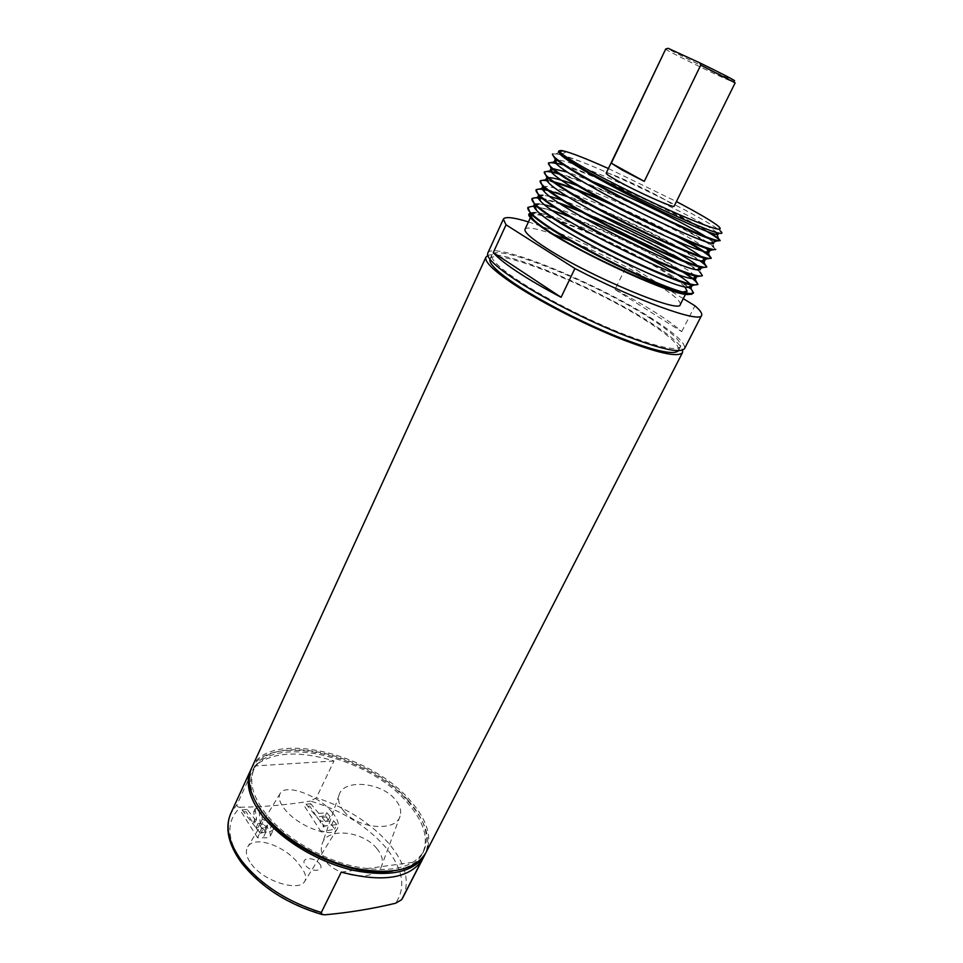 <?xml version="1.0" encoding="UTF-8"?>
<svg xmlns="http://www.w3.org/2000/svg" width="963" height="963" viewBox="0 0 963 963"><rect width="100%" height="100%" fill="white"/><g stroke="black" fill="none" stroke-linecap="round" stroke-linejoin="round"><path stroke-width="0.72" stroke-dasharray="4.82 3.61" d="M665.361 48.969L665.758 49.33C668.948 51.629 702.725 68.385 722.13 77.317L735.154 82.854M606.184 173.159C606.136 170.824 642.863 187.304 662.628 198.402C670.38 202.736 674.22 205.312 674.148 206.154M608.399 168.525L676.423 201.556M734.613 82.758L733.975 80.627L721.973 75.427C703.327 66.868 670.85 50.738 667.841 48.523L667.684 48.415M718.687 226.461L720.011 230.711C715.665 227.196 706.457 221.634 692.385 214.003C661.003 196.958 611.324 173.424 580.34 161.363L560.875 154.887M560.562 154.188L580.34 161.363M560.887 154.273L566.449 152.022L559.575 150.782M560.743 154.85C555.723 153.586 552.943 153.466 552.401 154.477M552.666 153.924L559.924 154.032M530.3 213.256L530.986 213.148M638.577 252.992C600.418 233.515 550.138 213.172 535.247 212.606L533.658 213.196C553.304 214.713 630.849 249.79 670.031 274.431L688.738 286.854M566.449 152.022L562.512 151.191L558.684 152.094M716.845 232.601L716.46 232.288C702.412 220.118 581.183 162.362 558.552 160.075L555.386 160.075M713.318 242.207L705.915 236.705M591.727 181.14L567.243 172.1M553.171 168.814L552.22 168.826M705.506 247.997C689.664 236.031 620.292 201.411 577.68 185.751M548.537 177.637L547.706 177.722M704.567 259.769L700.775 256.314M671.464 238.824C630.813 216.807 563.861 187.785 546.803 186.509L543.276 186.629M698.584 266.679L697.465 265.704M596.326 213.208L561.682 199.931M549.897 196.488L542.927 195.248L539.846 196.404M539.569 195.333L538.919 195.537M694.768 275.791L693.986 275.009C691.097 272.288 685.415 268.388 676.929 263.308M583.807 218.011L554.796 207.502M544.697 204.818L539.075 203.939M690.808 284.795L690.11 284.001M563.849 165.01C590.909 173.34 652.938 201.448 689.58 221.153L709.707 232.444M557.83 173.099C583.975 180.394 647.967 209.2 685.367 229.579C700.197 237.596 709.671 243.338 713.788 246.817L715.726 249.381M604.836 200.99C632.944 213.268 658.391 225.595 681.178 237.969L683.971 239.51M547.803 180.334L553.821 181.754M546.84 189.639C571.396 194.995 638.445 224.788 677.001 246.335L700.944 260.853M542.049 188.303L541.098 188.664L542.193 188.784M683.14 260.6L696.983 269.628M697.308 269.881L700.282 272.348L699.535 269.989M537.908 197.138L537.258 197.379L537.968 197.439M541.724 198.029L558.937 202.904M578.546 210.115C612.516 223.801 643.946 238.655 672.836 254.665M568.676 216.194C600.864 228.243 640.756 247.214 668.683 262.971L684.91 272.698M535.103 206.226L552.317 210.476M688.1 287.07L687.149 286.336C692.024 290.453 693.625 293.077 691.94 294.197M693.276 293.498C693.697 292.379 692.156 290.381 688.641 287.516M682.454 271.807L668.418 263.489C628.358 240.509 557.433 209.525 535.308 206.816M533.947 206.66C530.348 206.311 528.254 206.732 527.664 207.924M586.72 214.003L582.061 212.125M560.863 204.168L542.675 198.823M702.087 276.176C702.569 273.937 695.069 268.28 679.601 259.191M699.403 260.492L676.736 246.853C646.438 230.073 600.418 208.562 568.411 196.994M549.488 190.891L547.947 190.505M677.832 236.826C657.789 226.064 635.688 215.303 611.541 204.541M555.23 182.753L548.019 180.96M715.437 249.935C715.605 247.792 705.494 241.183 685.114 230.109C648.544 210.163 586.359 182.091 559.322 174.147M706.649 231.301L689.315 221.683C649.002 199.979 579.16 168.718 556.566 163.602M670.031 274.431L687.149 286.336M684.91 286.878C680.781 282.701 672.776 277.031 660.883 269.881C616.609 242.808 533.49 207.49 531.407 215.543L531.299 215.953M677.555 291.199L682.49 292.042M680.263 304.585C681.022 301.106 672.415 293.835 654.443 282.785C628.791 267.401 600.719 253.389 570.228 240.738M553.809 234.454C536.584 228.4 527.002 226.654 525.052 229.218M528.446 221.911C556.289 230.867 589.236 245.059 627.274 264.464L683.273 298.65M487.796 253.088C492.225 240.196 596.988 282.929 652.071 318.645C675.003 333.306 685.837 343.31 684.549 348.63M614.984 289.514L681.72 331.657C675.821 326.216 666.986 319.788 655.213 312.373C643.404 304.946 629.983 297.326 614.984 289.514L627.274 264.464M681.72 331.657L694.925 305.765M649.544 317.922C671.476 331.958 681.828 341.516 680.576 346.596C676.351 351.519 655.803 346.74 618.944 332.259C583.879 318.043 541.952 296.375 516.914 279.631C498.641 267.22 490.275 258.999 491.84 254.942C496.005 242.556 596.699 283.616 649.544 317.922M489.914 259.179L489.986 258.987C494.248 246.372 594.929 287.275 647.654 321.69C669.55 335.762 679.842 345.38 678.554 350.544L678.458 350.725M487.796 255.532C502.265 248.55 598.625 288.912 650.181 322.4C669.49 334.775 680.299 344.02 682.623 350.135M251.656 767.968C267.931 728.967 369.046 752.043 410.069 800.397C427.271 819.886 432.568 837.292 425.959 852.604M408.276 800.566C424.96 819.501 430.1 836.414 423.684 851.28C413.404 868.253 390.292 873.321 354.336 866.483C320.559 858.827 284.386 837.184 265.932 813.891C252.595 796.425 248.647 781.438 254.112 768.931C269.905 731.013 368.372 753.475 408.276 800.566M257.735 805.586C250.332 792.212 248.791 780.704 253.137 771.05C268.978 733.036 367.421 755.425 407.265 802.552C423.937 821.511 429.053 838.448 422.625 853.35C417.725 862.728 407.722 868.638 392.627 871.094M251.199 769.04C268.966 731.266 368.516 754.571 409.07 802.384C425.802 821.355 431.243 838.436 425.405 853.627M333.992 760.963L254.738 765.958C272.132 751.959 298.554 750.297 333.992 760.963L316.382 797.785L310.411 801.084C340.842 809.955 365.639 825.062 384.803 846.369C402.919 868.193 406.506 887.164 395.564 903.258M254.738 765.958L236.97 804.635L230.819 813.398M341.263 872.105L421.433 861.139M324.892 914.802C290.007 905.184 262.755 888.199 243.145 863.847C226.389 839.688 225.559 820.813 240.63 807.223C264.031 806.922 287.299 804.875 310.411 801.084M240.63 807.223C238.15 807.488 236.934 806.621 236.97 804.635M319.391 863.582C325.891 871.13 311.35 873.104 305.536 865.376C299.156 857.768 313.673 855.987 319.391 863.582M376.786 848.487C381.721 854.422 383.394 860.067 381.805 865.412C378.194 880.796 339.951 878.713 326.144 861.813C321.702 855.842 320.318 850.016 321.979 844.346C326.457 826.639 362.955 830.985 376.786 848.487M251.367 864.052C263.97 881.855 299.312 891.894 304.645 881.494C306.968 877.474 305.271 872.045 299.565 865.231C287.359 846.826 254.629 834.572 247.792 846.742C245.071 851.268 246.263 857.034 251.367 864.052M257.554 837.762L241.219 811.797L246.119 811.737L253.113 823.1L254.762 823.076L253.775 811.544L259.191 811.34L260.215 823.509C264.211 824.569 267.281 826.796 269.423 830.19L270.519 835.703C269.002 837.425 266.558 838.123 263.176 837.786L257.554 837.762L259.914 832.718L265.86 832.092C269.435 832.032 271.987 831.129 273.504 829.384L272.132 824.436L269.423 830.19M321.221 831.984L304.862 806.753L309.713 805.995L316.996 817.202L325.35 815.637L328.347 820.043L319.957 821.692L323.159 826.495L331.585 824.749L334.643 829.131L321.221 831.984L324.134 825.965L336.821 824.641L334.643 829.131M343.887 811.219C357.803 829.023 396.299 832.08 400.114 816.094C401.715 810.665 399.982 805.02 394.89 799.158C380.638 781.872 343.045 778.838 339.072 795.101C337.628 800.193 339.229 805.562 343.887 811.219M332.223 812.351C337.941 819.32 339.602 824.858 337.243 828.95C332.091 839.062 297.952 826.483 284.795 809.269C279.463 802.48 277.958 797.159 280.257 793.307C285.83 783.256 318.849 795.582 332.223 812.351M336.821 824.641L333.547 820.717L325.554 821.535L323.159 826.495M325.554 821.535L322.063 817.334L319.957 821.692M272.132 824.436L262.285 819.08L260.624 808.27L255.063 808.776L253.775 811.544M255.063 808.776L256.603 819.128L254.762 823.076M322.063 817.334L330.044 816.54L328.347 820.043M333.547 820.717L331.585 824.749M262.285 819.08L260.215 823.509M260.624 808.27L259.191 811.34M330.044 816.54L326.794 812.664L318.813 813.434L316.996 817.202M318.813 813.434L310.772 803.768L309.713 805.995M256.603 819.128L254.882 819.296L247.166 809.486L246.119 811.737M247.166 809.486L242.074 809.943L241.219 811.797M254.882 819.296L253.113 823.1M310.772 803.768L306.09 804.189L304.862 806.753M242.074 809.943L259.914 832.718M326.794 812.664L325.35 815.637M306.09 804.189L324.134 825.965M263.501 827.879L261.767 828.06L258.084 823.377L267.16 824.99L267.545 826.591L263.501 827.879L261.045 833.115L264.945 832.14L264.632 830.383C262.598 828.18 260.359 827.313 257.915 827.759L256.026 827.783L259.396 833.127L261.045 833.115M258.084 823.377L256.026 827.783M260.058 823.172L257.915 827.759M261.767 828.06L259.396 833.127M267.16 824.99L264.632 830.383M403.148 897.071C410.154 881.001 405.303 863.041 388.571 843.191C369.985 822.51 345.922 807.367 316.382 797.785M265.86 832.092L263.176 837.786M667.841 48.523L665.758 49.33M562.693 150.722L562.031 150.962M562.512 151.191L558.973 152.539M558.853 152.587L556.698 153.406M558.552 160.075L557.517 160.472M711.934 240.919L712.439 242.52M712.74 243.507L713.788 246.817M553.725 169.259L551.534 170.09M549.283 178.275L547.345 179.01M702.918 258.036L703.58 260.118M546.803 186.509L544.227 187.484M693.986 275.009L694.179 275.635M536.102 205.059L534.862 205.516M689.689 283.892L690.447 286.264M530.673 217.12L530.384 217.722M680.576 346.596L678.554 350.544M491.84 254.942L489.986 258.987M254.112 768.931L253.137 771.05M423.684 851.28L422.625 853.35M400.114 816.094L381.805 865.412M337.243 828.95L304.645 881.494M270.519 835.703L273.504 829.384M339.072 795.101L321.979 844.346M280.257 793.307L247.792 846.742M264.945 832.14L267.545 826.591"/><path stroke-width="1.44" d="M611.312 163.192L621.966 169.909L644.295 181.369L611.312 163.192L665.722 49.005L606.184 173.159C606.028 173.918 609.603 176.349 616.898 180.466C636.663 191.685 674.738 208.718 674.148 206.154L735.154 82.854L700.739 65.135L699.728 62.824L668.093 48.294L665.722 49.005M676.423 201.556L691.952 209.91C705.542 217.421 714.45 222.947 718.687 226.461C724.886 232.444 712.175 228.688 680.552 215.218C650.109 202.001 608.484 181.453 583.614 167.406C561.862 154.959 554.893 149.397 562.693 150.722C570.541 152.503 585.781 158.438 608.399 168.525M644.295 181.369L700.739 65.135M559.575 150.782C557.854 150.938 558.215 152.106 560.671 154.285C564.186 157.354 571.336 162.037 582.121 168.344C622.905 192.395 705.566 231.012 718.627 233.058C722.479 233.913 722.936 233.13 720.011 230.699M699.728 62.824C720.589 72.899 738.164 82.072 733.975 80.627M552.401 154.477L554.724 158.137C558.191 161.363 565.594 166.43 576.957 173.316C618.824 198.811 703.809 238.932 716.713 241.003L720.204 240.557C717.808 241.882 700.583 235.177 668.539 220.431C634.232 204.264 603.801 188.363 577.234 172.726C559.912 162.217 551.727 155.946 552.666 153.924L552.401 154.477M559.924 154.032L560.562 154.188M530.36 213.317C529.024 214.412 529.722 216.41 532.455 219.299L538.293 224.535C529.385 217.855 526.713 214.099 530.3 213.256M530.986 213.148L533.658 213.196M558.684 152.094L560.911 155.007C568.098 161.904 602.188 181.718 636.844 199.1C673.931 217.879 706.348 232.059 715.328 234.238C718.651 235.044 719.144 234.503 716.845 232.601M555.386 160.075C553.845 160.556 554.315 161.953 556.795 164.264C564.089 171.462 597.891 191.3 632.27 208.538C669.068 227.16 701.401 241.111 710.634 243.158C713.547 243.832 714.45 243.519 713.318 242.207M705.915 236.705C685.644 223.91 631.981 197.234 591.727 181.14M567.243 172.1L553.171 168.814M552.22 168.826C549.548 169.079 549.704 170.632 552.702 173.509C560.105 180.996 593.617 200.858 627.732 217.939C664.241 236.404 696.466 250.115 705.951 252.065C709.887 252.86 710.381 252.005 707.42 249.501L705.506 247.997M577.68 185.751C565.546 181.176 556.554 178.504 550.704 177.746L548.537 177.637M547.706 177.722C545.395 178.191 545.696 179.852 548.609 182.717C562.705 199.112 683.706 259.264 701.269 260.925C704.41 261.539 705.506 261.154 704.567 259.769M700.775 256.314C695.418 252.27 685.644 246.444 671.464 238.824M543.276 186.629C541.266 187.279 541.688 189.037 544.552 191.902C558.865 208.899 678.458 268.316 696.61 269.76C700.968 270.507 701.63 269.471 698.584 266.679M697.465 265.704C686.017 256.026 637.662 230.518 596.326 213.208M561.682 199.931L549.897 196.488M542.927 195.248L539.569 195.333M538.919 195.537C537.161 196.356 537.691 198.197 540.508 201.062C555.037 218.649 673.233 277.332 691.952 278.572C696.225 279.246 697.164 278.319 694.768 275.791M676.929 263.308C653.263 249.333 616.765 231.276 583.807 218.011M554.796 207.502L544.697 204.818M536.102 205.059L539.075 203.939L535.187 204.18M534.609 204.433C533.081 205.396 533.707 207.322 536.475 210.199C551.221 228.339 668.033 286.312 687.317 287.347C691.506 287.961 692.674 287.118 690.808 284.795M690.11 284.001L689.532 283.423C682.213 276.754 665.228 266.607 638.577 252.992M535.247 212.606L530.866 213.028M709.707 232.444L718.314 238.222L720.204 240.557M548.501 162.916L550.631 167.406C554.098 170.74 561.405 175.82 572.552 182.669C614.021 208.297 698.572 248.021 712.006 249.923L715.726 249.381C713.21 250.934 695.936 244.397 663.916 229.796C629.633 213.738 599.275 197.836 572.829 182.091C555.603 171.486 547.49 165.094 548.501 162.916L552.762 162.278L563.849 165.01M683.971 239.51C697.031 246.745 705.458 252.029 709.262 255.364L711.248 258.168C708.636 259.938 691.314 253.582 659.294 239.113C625.047 223.175 594.761 207.286 568.447 191.408C551.305 180.707 543.276 174.195 544.348 171.871L548.862 171.113L557.83 173.099M700.944 260.853L704.772 263.874L706.806 266.92C704.073 268.906 686.703 262.73 654.708 248.394C620.473 232.577 590.271 216.687 564.089 200.701C547.032 189.904 539.075 183.271 540.219 180.803L544.974 179.9L547.803 180.334M553.821 181.754C565.931 185.161 582.94 191.577 604.836 200.99M700.282 272.348L702.364 275.635C699.535 277.838 682.117 271.831 650.121 257.639C615.935 241.942 585.805 226.04 559.732 209.946C542.771 199.064 534.898 192.311 536.102 189.699L541.098 188.664M542.193 188.784L546.84 189.639M672.836 254.665L683.14 260.6M684.91 272.698L695.816 280.775L697.946 284.314C695.009 286.733 677.543 280.907 645.571 266.835C611.409 251.259 581.351 235.369 555.41 219.155C538.522 208.177 530.721 201.315 532.009 198.547L537.258 197.379M537.968 197.439L541.724 198.029M558.937 202.904L578.546 210.115M688.738 286.854L691.374 289.165L693.553 292.969C690.495 295.593 672.993 289.947 641.033 276.008C606.895 260.552 576.909 244.65 551.089 228.327C534.296 217.265 526.58 210.283 527.917 207.37L533.43 206.058M533.803 206.082L535.103 206.226M552.317 210.476L568.676 216.194M691.94 294.197L687.125 294.558C667.227 293.956 565.389 246.227 538.293 224.535M527.917 207.37L530.396 213.365C533.911 217.096 540.712 222.272 550.824 228.905C590.367 255.111 672.655 292.945 688.593 294.052L693.553 292.969M535.308 206.816L533.947 206.66M532.009 198.547L534.417 204.228C537.92 207.888 544.817 213.052 555.133 219.733C595.05 245.83 677.808 284.025 693.252 285.289L697.946 284.314M697.754 284.554C697.621 282.448 692.517 278.199 682.454 271.807M679.601 259.191L672.571 255.195C646.787 240.858 618.162 227.136 586.72 214.003M582.061 212.125L560.863 204.168M542.675 198.823C536.62 197.523 533.033 197.535 531.913 198.847M536.102 189.699L538.437 195.056C541.94 198.643 548.946 203.807 559.467 210.524C599.768 236.513 682.972 275.081 697.934 276.489L702.364 275.635M568.411 196.994L549.488 190.891M547.947 190.505C541.194 188.856 537.222 188.688 536.018 189.988M540.219 180.803L542.482 185.871C545.973 189.374 553.087 194.514 563.812 201.279C604.499 227.148 688.148 266.089 702.605 267.666L706.806 266.92M706.589 267.148C706.385 265.896 703.989 263.681 699.403 260.492M711.019 258.397C710.176 255.701 700.149 249.068 680.913 238.499L677.832 236.826M611.541 204.541C587.599 194.032 568.82 186.762 555.23 182.753M548.019 180.96C543.638 180.105 541.013 180.153 540.135 181.104M544.348 171.871L546.551 176.65C550.029 180.069 557.24 185.185 568.17 191.998C609.254 217.746 693.348 257.073 707.299 258.806L711.248 258.168M559.322 174.147C550.728 171.583 545.708 170.92 544.264 172.172M556.566 163.602C552.028 162.53 549.307 162.41 548.429 163.216M719.927 240.762C719.241 239.281 714.811 236.14 706.649 231.301M531.299 215.953C531.275 218.866 538.666 224.957 553.472 234.238C587.37 255.652 655.586 286.854 677.555 291.199M682.49 292.042L687.088 291.139L684.91 286.878M530.384 217.722L525.052 229.218C524.028 232.071 531.275 238.475 546.791 248.418C590.5 276.766 680.636 314.239 680.263 304.585L685.873 293.534M570.228 240.738L553.809 234.454M683.273 298.65L694.925 305.765C700.209 310.315 702.436 313.529 701.606 315.383C700.631 323.724 635.291 300.203 574.899 268.496L506.044 224.812L503.372 219.119C505.13 216.41 513.484 217.337 528.446 221.911M493.297 252.571C497.245 257.374 505.178 263.73 517.095 271.662C529.217 279.667 543.878 288.214 561.092 297.29L493.297 252.571L506.044 224.812M561.092 297.29L574.899 268.496M701.606 315.383L684.549 348.63C680.155 353.758 658.728 348.775 620.244 333.667C583.638 318.825 539.858 296.183 513.797 278.728C494.826 265.836 486.159 257.29 487.796 253.088L503.372 219.119M678.458 350.725C673.727 355.491 652.986 350.652 616.236 336.231C581.291 322.063 539.774 300.54 514.94 283.844C497.004 271.614 488.662 263.393 489.914 259.179M682.623 350.135L682.514 352.578C678.072 357.827 656.622 352.927 618.15 337.893C581.544 323.111 537.811 300.468 511.822 282.953C492.9 270.025 484.269 261.406 485.942 257.133L487.796 255.532M682.514 352.578L425.959 852.604C415.402 870.046 391.64 875.247 354.649 868.229C319.897 860.332 282.701 838.051 263.754 814.096C250.091 796.172 246.059 780.8 251.656 767.968L485.942 257.133M392.627 871.094C355.215 877.847 290.73 850.257 264.909 816.07L257.735 805.586M425.405 853.627L424.9 854.675C414.319 872.153 390.545 877.401 353.565 870.408C318.825 862.535 281.653 840.254 262.73 816.287C249.092 798.339 245.071 782.943 250.681 770.087L251.199 769.04M401.752 899.49L421.433 861.139C408.131 878.81 381.408 882.469 341.263 872.105L321.317 912.479L322.039 914.525L324.892 914.802C348.582 912.695 372.139 908.855 395.564 903.258L401.631 899.695L403.148 897.071L401.631 899.695M250.681 770.087L230.819 813.398C224.933 826.868 228.604 842.745 241.833 861.03C260.756 884.708 287.251 901.862 321.317 912.479M716.532 232.504L718.314 238.222M557.517 160.472L552.762 162.278M712.439 242.52L712.74 243.507M554.616 168.934L553.725 169.259M551.534 170.09L548.862 171.113M707.42 249.501L709.262 255.364M550.704 177.746L549.283 178.275M547.345 179.01L544.974 179.9M703.58 260.118L704.772 263.874M544.227 187.484L542.049 188.303M698.476 266.643L699.535 269.989M539.846 196.404L537.908 197.138M694.179 275.635L695.816 280.775M534.862 205.516L533.779 205.926M690.447 286.264L691.374 289.165M687.125 294.558L688.593 294.052M530.396 213.365L532.455 219.299M693.252 285.289L687.317 287.347M534.417 204.228L536.475 210.199M697.934 276.489L691.952 278.572M538.437 195.056L540.508 201.062M702.605 267.666L696.61 269.76M542.482 185.871L544.552 191.902M707.299 258.806L701.269 260.925M546.551 176.65L548.609 182.717M712.006 249.923L705.951 252.065M550.631 167.406L552.702 173.509M716.713 241.003L710.634 243.158M554.724 158.137L556.795 164.264M718.627 233.058L715.328 234.238M560.671 154.285L560.911 155.007M687.088 291.139L686.15 292.981M531.263 215.844L530.673 217.12M424.9 854.675L403.148 897.071M230.819 813.398C224.608 827.891 228.207 844.419 241.641 862.992C260.877 887.152 287.672 904.329 322.039 914.525"/></g></svg>
